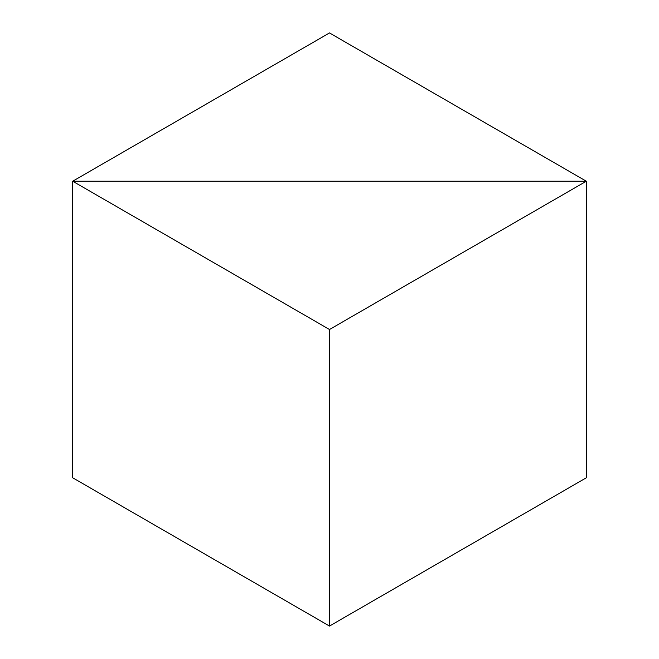 <?xml version="1.0" encoding="UTF-8"?>
<svg xmlns="http://www.w3.org/2000/svg" width="659" height="659" viewBox="0 0 659 659"><rect width="100%" height="100%" fill="white"/><g stroke="black" fill="none" stroke-linecap="round" stroke-linejoin="round"><path stroke-width="0.99" d="M329.5 32.95L586.321 181.225L586.321 477.775L586.321 181.225L72.679 181.225L72.679 477.775L72.679 181.225L72.679 477.775L329.5 626.05L72.679 477.775L72.679 181.225L586.321 181.225L329.5 32.95L72.679 181.225L329.5 329.5L329.5 626.05L586.321 477.775L586.321 181.225L72.679 181.225L329.5 329.5L329.5 626.05L586.321 477.775L586.321 181.225L329.5 329.5L586.321 181.225L72.679 181.225L329.5 32.95"/></g></svg>
